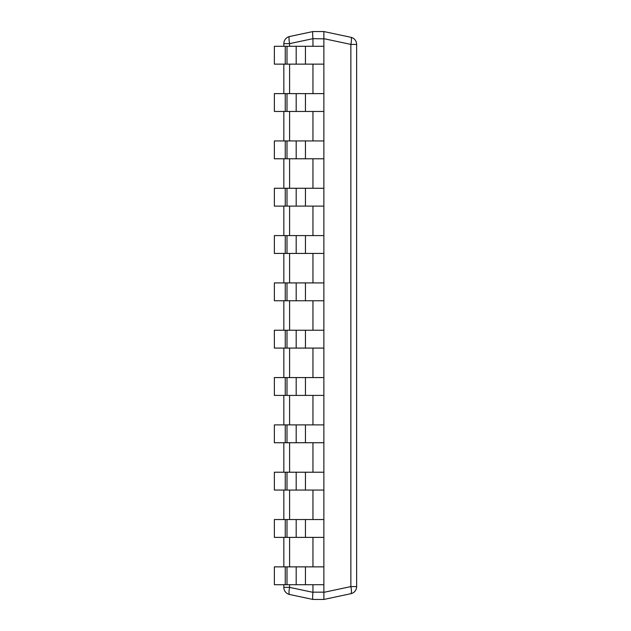 <?xml version="1.0" encoding="UTF-8"?>
<svg xmlns="http://www.w3.org/2000/svg" width="631" height="631" viewBox="0 0 631 631"><rect width="100%" height="100%" fill="white"/><g stroke="black" fill="none" stroke-linecap="round" stroke-linejoin="round"><path stroke-width="0.95" d="M305.451 584.708L305.451 566.867L296.191 566.867L296.191 584.708L323.877 584.708L323.884 599.45L312.944 599.45L289.597 594.489A7.28 1.483 -78 0 1 289.597 587.366L283.832 587.366L283.832 584.708M283.832 566.867L283.832 537.383M283.832 519.542L283.832 490.058M283.832 472.217L283.832 442.733M283.832 424.892L283.832 395.408M283.832 377.567L283.832 348.083M283.832 330.242L283.832 300.758M283.832 282.917L283.832 253.433M283.832 235.592L283.832 206.108M283.832 188.267L283.832 158.783M283.832 140.942L283.832 111.458M283.832 93.617L283.832 64.133M283.832 46.292L283.832 43.634L289.597 43.634A7.28 1.483 -102 0 1 289.597 36.511A7.28 7.28 0 0 0 283.832 43.634M312.944 599.45C312.55 598.969 312.55 596.595 312.944 592.328L312.952 584.708M323.884 38.672L350.868 44.407L356.633 44.407L356.633 586.593L350.868 586.593L350.868 44.407A7.28 1.483 102 0 0 350.868 37.292A7.28 7.28 0 0 1 356.633 44.407A7.28 7.28 0 0 0 350.868 37.292L323.877 31.55L323.877 38.83L312.944 38.672C312.55 34.405 312.55 32.031 312.944 31.55L289.597 36.511M312.952 38.83L312.952 46.292M312.952 64.133L312.952 93.617M312.952 111.458L312.952 140.942M312.952 158.783L312.952 188.267M312.952 206.108L312.952 235.592M312.952 253.433L312.952 282.917M312.952 300.758L312.952 330.242M312.952 348.083L312.952 377.567M312.952 395.408L312.952 424.892M312.952 442.733L312.952 472.217M312.952 490.058L312.952 519.542M312.952 537.383L312.952 566.867M323.877 31.55L312.952 31.55M323.877 38.83L323.877 46.292L296.191 46.292L296.191 64.133L274.367 64.133L274.367 46.292L285.259 46.292L285.259 64.133M296.191 64.133L323.877 64.133L323.877 93.617L296.191 93.617L296.191 111.458L274.367 111.458L274.367 93.617L285.259 93.617L285.259 111.458M296.191 111.458L323.877 111.458L323.877 140.942L296.191 140.942L296.191 158.783L274.367 158.783L274.367 140.942L285.259 140.942L285.259 158.783M296.191 158.783L323.877 158.783L323.877 188.267L296.191 188.267L296.191 206.108L274.367 206.108L274.367 188.267L285.259 188.267L285.259 206.108M296.191 206.108L323.877 206.108L323.877 235.592L296.191 235.592L296.191 253.433L274.367 253.433L274.367 235.592L285.259 235.592L285.259 253.433M296.191 253.433L323.877 253.433L323.877 282.917L296.191 282.917L296.191 300.758L274.367 300.758L274.367 282.917L285.259 282.917L285.259 300.758M296.191 300.758L323.877 300.758L323.877 330.242L296.191 330.242L296.191 348.083L274.367 348.083L274.367 330.242L285.259 330.242L285.259 348.083M296.191 348.083L323.877 348.083L323.877 377.567L296.191 377.567L296.191 395.408L274.367 395.408L274.367 377.567L285.259 377.567L285.259 395.408M296.191 395.408L323.877 395.408L323.877 424.892L296.191 424.892L296.191 442.733L274.367 442.733L274.367 424.892L285.259 424.892L285.259 442.733M296.191 442.733L323.877 442.733L323.877 472.217L296.191 472.217L296.191 490.058L274.367 490.058L274.367 472.217L285.259 472.217L285.259 490.058M296.191 490.058L323.877 490.058L323.877 519.542L296.191 519.542L296.191 537.383L274.367 537.383L274.367 519.542L285.259 519.542L285.259 537.383M296.191 537.383L323.877 537.383L323.877 566.867L305.451 566.867M323.884 592.328L350.868 586.593A7.28 1.483 78 0 1 350.868 593.708L323.877 599.45M350.868 593.708A7.28 7.28 0 0 0 356.633 586.593A7.28 7.28 0 0 1 350.868 593.708M283.832 587.366A7.28 7.28 0 0 0 289.597 594.489A7.28 7.28 0 0 1 283.832 587.366A7.28 7.28 0 0 0 289.597 594.489M285.259 46.292L296.191 46.292M323.877 64.133L323.877 46.292M285.259 93.617L296.191 93.617M323.877 111.458L323.877 93.617M285.259 140.942L296.191 140.942M323.877 158.783L323.877 140.942M285.259 188.267L296.191 188.267M323.877 206.108L323.877 188.267M285.259 235.592L296.191 235.592M323.877 253.433L323.877 235.592M285.259 282.917L296.191 282.917M323.877 300.758L323.877 282.917M285.259 330.242L296.191 330.242M323.877 348.083L323.877 330.242M285.259 377.567L296.191 377.567M323.877 395.408L323.877 377.567M285.259 424.892L296.191 424.892M323.877 442.733L323.877 424.892M285.259 472.217L296.191 472.217M323.877 490.058L323.877 472.217M285.259 519.542L296.191 519.542M323.877 537.383L323.877 519.542M285.259 566.867L285.259 584.708L274.367 584.708L274.367 566.867L296.191 566.867M323.877 584.708L323.877 566.867M296.191 584.708L285.259 584.708M312.944 592.328L289.597 587.366L289.597 584.708M289.597 566.867L289.597 537.383M289.597 519.542L289.597 490.058M289.597 472.217L289.597 442.733M289.597 424.892L289.597 395.408M289.597 377.567L289.597 348.083M289.597 330.242L289.597 300.758M289.597 282.917L289.597 253.433M289.597 235.592L289.597 206.108M289.597 188.267L289.597 158.783M289.597 140.942L289.597 111.458M289.597 93.617L289.597 64.133M289.597 46.292L289.597 43.634L312.944 38.672M323.877 592.17L312.952 592.17M350.868 37.292A7.28 7.28 0 0 1 356.633 44.407M305.451 64.133L305.451 46.292M287.002 46.292L287.002 64.133M305.451 111.458L305.451 93.617M287.002 93.617L287.002 111.458M305.451 158.783L305.451 140.942M287.002 140.942L287.002 158.783M305.451 206.108L305.451 188.267M287.002 188.267L287.002 206.108M305.451 253.433L305.451 235.592M287.002 235.592L287.002 253.433M305.451 300.758L305.451 282.917M287.002 282.917L287.002 300.758M305.451 348.083L305.451 330.242M287.002 330.242L287.002 348.083M305.451 395.408L305.451 377.567M287.002 377.567L287.002 395.408M305.451 442.733L305.451 424.892M287.002 424.892L287.002 442.733M305.451 490.058L305.451 472.217M287.002 472.217L287.002 490.058M305.451 537.383L305.451 519.542M287.002 519.542L287.002 537.383M287.002 566.867L287.002 584.708"/></g></svg>
